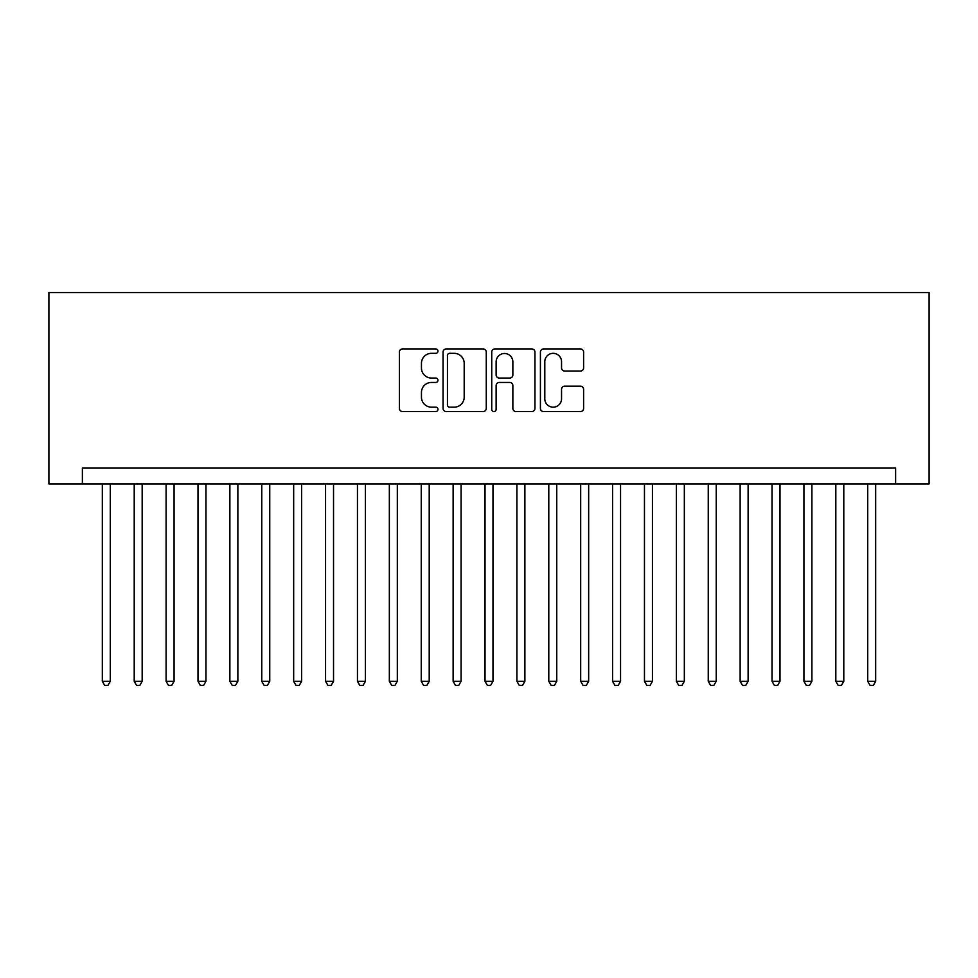 <?xml version="1.0" encoding="UTF-8"?>
<svg xmlns="http://www.w3.org/2000/svg" width="978" height="978" viewBox="0 0 978 978"><rect width="100%" height="100%" fill="white"/><g stroke="black" fill="none" stroke-linecap="round" stroke-linejoin="round"><path stroke-width="1.47" d="M437.973 351.139A2.188 2.188 0 0 0 435.785 348.95L402.52 348.95A3.13 3.13 0 0 0 399.391 352.08L399.391 408.425A3.13 3.13 0 0 0 402.52 411.555L435.785 411.555A2.188 2.188 0 0 0 437.973 409.366A2.188 2.188 0 0 0 435.785 407.166L431.481 407.166A10.012 10.012 0 0 1 421.457 397.154L421.457 392.459A10.012 10.012 0 0 1 431.481 382.447L435.785 382.447A2.188 2.188 0 0 0 437.973 380.246A2.188 2.188 0 0 0 435.785 378.058L431.481 378.058A10.012 10.012 0 0 1 421.457 368.046L421.457 363.351A10.012 10.012 0 0 1 431.481 353.327L435.785 353.327A2.188 2.188 0 0 0 437.973 351.139M580.48 371.017A3.13 3.13 0 0 0 583.609 367.887L583.609 352.08A3.13 3.13 0 0 0 580.48 348.95L543.548 348.95A3.13 3.13 0 0 0 540.418 352.08L540.418 408.425A3.13 3.13 0 0 0 543.548 411.555L580.48 411.555A3.13 3.13 0 0 0 583.609 408.425L583.609 389.33A3.13 3.13 0 0 0 580.48 386.2L564.673 386.2A3.13 3.13 0 0 0 561.543 389.33L561.543 398.804A8.374 8.374 0 0 1 553.169 407.166A8.374 8.374 0 0 1 544.795 398.804L544.795 361.701A8.374 8.374 0 0 1 553.169 353.327A8.374 8.374 0 0 1 561.543 361.701L561.543 367.887A3.13 3.13 0 0 0 564.673 371.017L580.48 371.017M895.616 483.902L929.1 483.902L929.1 292.544L48.9 292.544L48.9 483.902L895.616 483.902L895.616 467.949L82.384 467.949L82.384 483.902M486.262 352.08A3.13 3.13 0 0 0 483.132 348.95L446.188 348.95A3.13 3.13 0 0 0 443.058 352.08L443.058 408.425A3.13 3.13 0 0 0 446.188 411.555L483.132 411.555A3.13 3.13 0 0 0 486.262 408.425L486.262 352.08M494.868 348.95L531.812 348.95A3.13 3.13 0 0 1 534.942 352.08L534.942 408.425A3.13 3.13 0 0 1 531.812 411.555L516.005 411.555A3.13 3.13 0 0 1 512.863 408.425L512.863 385.576A3.13 3.13 0 0 0 509.734 382.447L499.257 382.447A3.13 3.13 0 0 0 496.127 385.576L496.127 409.366A2.188 2.188 0 0 1 493.927 411.555A2.188 2.188 0 0 1 491.738 409.366L491.738 352.08A3.13 3.13 0 0 1 494.868 348.95M449.635 353.327A2.188 2.188 0 0 0 447.447 355.515L447.447 404.978A2.188 2.188 0 0 0 449.635 407.166L454.171 407.166A10.012 10.012 0 0 0 464.195 397.154L464.195 363.351A10.012 10.012 0 0 0 454.171 353.327L449.635 353.327M512.863 361.86A8.374 8.374 0 0 0 504.501 353.486A8.374 8.374 0 0 0 496.127 361.86L496.127 374.929A3.13 3.13 0 0 0 499.257 378.058L509.734 378.058A3.13 3.13 0 0 0 512.863 374.929L512.863 361.86M102.323 483.902L102.323 681.299L110.294 681.299L110.294 483.902M110.294 681.299L107.898 685.456L104.707 685.456L102.323 681.299M134.206 483.902L134.206 681.299L142.177 681.299L142.177 483.902M142.177 681.299L139.793 685.456L136.602 685.456L134.206 681.299M166.101 483.902L166.101 681.299L174.072 681.299L174.072 483.902M174.072 681.299L171.676 685.456L168.497 685.456L166.101 681.299M197.996 483.902L197.996 681.299L205.967 681.299L205.967 483.902M205.967 681.299L203.571 685.456L200.38 685.456L197.996 681.299M229.879 483.902L229.879 681.299L237.862 681.299L237.862 483.902M237.862 681.299L235.466 685.456L232.275 685.456L229.879 681.299M261.774 483.902L261.774 681.299L269.745 681.299L269.745 483.902M269.745 681.299L267.361 685.456L264.17 685.456L261.774 681.299M293.669 483.902L293.669 681.299L301.64 681.299L301.64 483.902M301.64 681.299L299.244 685.456L296.053 685.456L293.669 681.299M325.552 483.902L325.552 681.299L333.535 681.299L333.535 483.902M333.535 681.299L331.139 685.456L327.948 685.456L325.552 681.299M357.447 483.902L357.447 681.299L365.417 681.299L365.417 483.902M365.417 681.299L363.034 685.456L359.843 685.456L357.447 681.299M389.342 483.902L389.342 681.299L397.312 681.299L397.312 483.902M397.312 681.299L394.916 685.456L391.726 685.456L389.342 681.299M421.237 483.902L421.237 681.299L429.208 681.299L429.208 483.902M429.208 681.299L426.811 685.456L423.621 685.456L421.237 681.299M453.12 483.902L453.12 681.299L461.09 681.299L461.09 483.902M461.09 681.299L458.706 685.456L455.516 685.456L453.12 681.299M485.015 483.902L485.015 681.299L492.985 681.299L492.985 483.902M492.985 681.299L490.589 685.456L487.411 685.456L485.015 681.299M516.91 483.902L516.91 681.299L524.88 681.299L524.88 483.902M524.88 681.299L522.484 685.456L519.294 685.456L516.91 681.299M548.792 483.902L548.792 681.299L556.763 681.299L556.763 483.902M556.763 681.299L554.379 685.456L551.189 685.456L548.792 681.299M580.688 483.902L580.688 681.299L588.658 681.299L588.658 483.902M588.658 681.299L586.274 685.456L583.084 685.456L580.688 681.299M612.583 483.902L612.583 681.299L620.553 681.299L620.553 483.902M620.553 681.299L618.157 685.456L614.966 685.456L612.583 681.299M644.465 483.902L644.465 681.299L652.448 681.299L652.448 483.902M652.448 681.299L650.052 685.456L646.861 685.456L644.465 681.299M676.36 483.902L676.36 681.299L684.331 681.299L684.331 483.902M684.331 681.299L681.947 685.456L678.756 685.456L676.36 681.299M708.255 483.902L708.255 681.299L716.226 681.299L716.226 483.902M716.226 681.299L713.83 685.456L710.639 685.456L708.255 681.299M740.138 483.902L740.138 681.299L748.121 681.299L748.121 483.902M748.121 681.299L745.725 685.456L742.534 685.456L740.138 681.299M772.033 483.902L772.033 681.299L780.004 681.299L780.004 483.902M780.004 681.299L777.62 685.456L774.429 685.456L772.033 681.299M803.928 483.902L803.928 681.299L811.899 681.299L811.899 483.902M811.899 681.299L809.503 685.456L806.324 685.456L803.928 681.299M835.823 483.902L835.823 681.299L843.794 681.299L843.794 483.902M843.794 681.299L841.398 685.456L838.207 685.456L835.823 681.299M867.706 483.902L867.706 681.299L875.677 681.299L875.677 483.902M875.677 681.299L873.293 685.456L870.102 685.456L867.706 681.299"/></g></svg>
